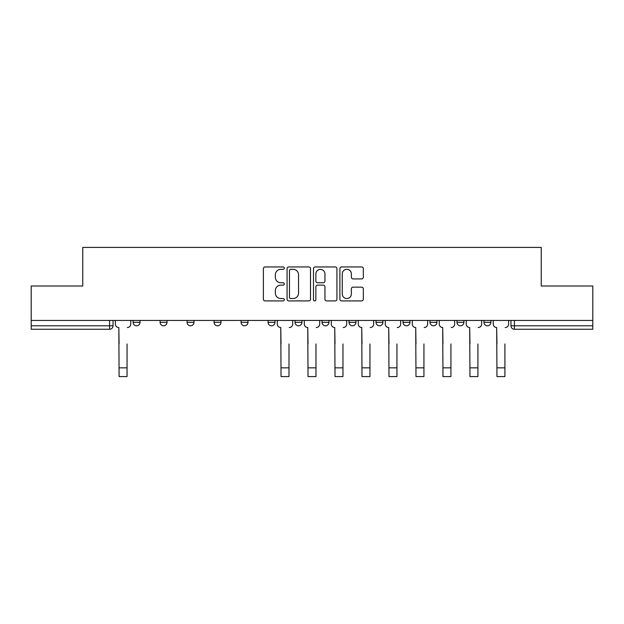 <?xml version="1.0" encoding="UTF-8"?>
<svg xmlns="http://www.w3.org/2000/svg" width="624" height="624" viewBox="0 0 624 624"><rect width="100%" height="100%" fill="white"/><g stroke="black" fill="none" stroke-linecap="round" stroke-linejoin="round"><path stroke-width="0.94" d="M284.318 268.133A1.186 1.186 0 0 0 283.132 266.947L265.083 266.947A1.7 1.7 0 0 0 263.39 268.648L263.39 299.216A1.7 1.7 0 0 0 265.083 300.908L283.132 300.908A1.186 1.186 0 0 0 284.318 299.723A1.186 1.186 0 0 0 283.132 298.537L280.792 298.537A5.437 5.437 0 0 1 275.363 293.101L275.363 290.55A5.437 5.437 0 0 1 280.792 285.121L283.132 285.121A1.186 1.186 0 0 0 284.318 283.928A1.186 1.186 0 0 0 283.132 282.742L280.792 282.742A5.437 5.437 0 0 1 275.363 277.306L275.363 274.755A5.437 5.437 0 0 1 280.792 269.326L283.132 269.326A1.186 1.186 0 0 0 284.318 268.133M429.998 320.432L429.998 322.335L436.917 322.335A3.463 3.463 0 0 1 433.454 325.798A3.463 3.463 0 0 1 429.998 322.335L429.998 320.432M349.027 320.432L349.027 322.335L355.945 322.335A3.463 3.463 0 0 1 352.482 325.798A3.463 3.463 0 0 1 349.027 322.335L349.027 320.432M295.043 320.432L295.043 322.335L301.961 322.335A3.463 3.463 0 0 1 298.506 325.798A3.463 3.463 0 0 1 295.043 322.335L295.043 320.432M268.055 320.432L268.055 322.335L274.973 322.335A3.463 3.463 0 0 1 271.518 325.798A3.463 3.463 0 0 1 268.055 322.335L268.055 320.432M214.071 322.335L214.071 320.432L214.071 322.335A3.463 3.463 0 0 0 217.534 325.798A3.463 3.463 0 0 1 214.071 322.335L220.997 322.335A3.463 3.463 0 0 1 217.534 325.798M160.095 322.335L160.095 320.432L160.095 322.335A3.463 3.463 0 0 0 163.558 325.798A3.463 3.463 0 0 1 160.095 322.335L167.014 322.335A3.463 3.463 0 0 1 163.558 325.798A3.463 3.463 0 0 0 167.014 322.335L167.014 320.432L167.014 322.335M361.631 278.92A1.7 1.7 0 0 0 363.332 277.22L363.332 268.648A1.7 1.7 0 0 0 361.631 266.947L341.593 266.947A1.7 1.7 0 0 0 339.893 268.648L339.893 299.216A1.7 1.7 0 0 0 341.593 300.908L361.631 300.908A1.7 1.7 0 0 0 363.332 299.216L363.332 288.857A1.7 1.7 0 0 0 361.631 287.157L353.051 287.157A1.7 1.7 0 0 0 351.359 288.857L351.359 293.99A4.54 4.54 0 0 1 346.811 298.537A4.54 4.54 0 0 1 342.272 293.99L342.272 273.866A4.54 4.54 0 0 1 346.811 269.326A4.54 4.54 0 0 1 351.359 273.866L351.359 277.22A1.7 1.7 0 0 0 353.051 278.92L361.631 278.92M31.2 320.432L31.2 286.003L82.758 286.003L82.758 247.424L541.242 247.424L541.242 286.003L592.8 286.003L592.8 320.432L31.2 320.432L31.2 325.798L113.038 325.798L113.038 320.432L113.038 325.798A3.463 3.463 0 0 1 109.574 329.261L31.2 329.261L31.2 325.798M310.51 268.648A1.7 1.7 0 0 0 308.818 266.947L288.779 266.947A1.7 1.7 0 0 0 287.079 268.648L287.079 299.216A1.7 1.7 0 0 0 288.779 300.908L308.818 300.908A1.7 1.7 0 0 0 310.51 299.216L310.51 268.648M315.182 266.947L335.221 266.947A1.7 1.7 0 0 1 336.921 268.648L336.921 299.216A1.7 1.7 0 0 1 335.221 300.908L326.648 300.908A1.7 1.7 0 0 1 324.948 299.216L324.948 286.814A1.7 1.7 0 0 0 323.248 285.121L317.561 285.121A1.7 1.7 0 0 0 315.861 286.814L315.861 299.723A1.186 1.186 0 0 1 314.675 300.908A1.186 1.186 0 0 1 313.49 299.723L313.49 268.648A1.7 1.7 0 0 1 315.182 266.947M510.962 320.432L510.962 325.798L592.8 325.798L592.8 329.261L514.426 329.261A3.463 3.463 0 0 1 510.962 325.798M592.8 320.432L592.8 325.798M490.893 320.432L490.893 322.335A3.463 3.463 0 0 1 487.438 325.798A3.463 3.463 0 0 1 483.974 322.335L490.893 322.335M483.974 320.432L483.974 322.335M463.905 320.432L463.905 322.335A3.463 3.463 0 0 1 460.442 325.798A3.463 3.463 0 0 1 456.986 322.335A3.463 3.463 0 0 0 460.442 325.798M456.986 320.432L456.986 322.335L463.905 322.335M436.917 320.432L436.917 322.335A3.463 3.463 0 0 1 433.454 325.798M409.929 320.432L409.929 322.335A3.463 3.463 0 0 1 406.466 325.798A3.463 3.463 0 0 1 403.003 322.335L409.929 322.335M403.003 320.432L403.003 322.335M382.933 320.432L382.933 322.335A3.463 3.463 0 0 1 379.478 325.798A3.463 3.463 0 0 1 376.015 322.335L382.933 322.335L382.933 320.432M376.015 320.432L376.015 322.335M355.945 320.432L355.945 322.335M328.957 320.432L328.957 322.335A3.463 3.463 0 0 1 325.494 325.798A3.463 3.463 0 0 1 322.039 322.335L328.957 322.335L328.957 320.432M322.039 320.432L322.039 322.335M301.961 322.335L301.961 320.432L301.961 322.335A3.463 3.463 0 0 1 298.506 325.798M274.973 322.335L274.973 320.432L274.973 322.335A3.463 3.463 0 0 1 271.518 325.798M247.985 320.432L247.985 322.335A3.463 3.463 0 0 1 244.522 325.798A3.463 3.463 0 0 1 241.067 322.335A3.463 3.463 0 0 0 244.522 325.798A3.463 3.463 0 0 0 247.985 322.335L247.985 320.432M241.067 320.432L241.067 322.335L247.985 322.335M220.997 320.432L220.997 322.335M194.002 320.432L194.002 322.335A3.463 3.463 0 0 1 190.546 325.798A3.463 3.463 0 0 1 187.083 322.335L194.002 322.335M187.083 320.432L187.083 322.335M140.026 320.432L140.026 322.335A3.463 3.463 0 0 1 136.562 325.798A3.463 3.463 0 0 1 133.107 322.335A3.463 3.463 0 0 0 136.562 325.798A3.463 3.463 0 0 0 140.026 322.335L140.026 320.432M133.107 320.432L133.107 322.335L140.026 322.335M290.644 269.326A1.186 1.186 0 0 0 289.458 270.512L289.458 297.344A1.186 1.186 0 0 0 290.644 298.537L293.108 298.537A5.437 5.437 0 0 0 298.545 293.101L298.545 274.755A5.437 5.437 0 0 0 293.108 269.326L290.644 269.326M324.948 273.952A4.54 4.54 0 0 0 320.408 269.412A4.54 4.54 0 0 0 315.861 273.952L315.861 281.042A1.7 1.7 0 0 0 317.561 282.742L323.248 282.742A1.7 1.7 0 0 0 324.948 281.042L324.948 273.952M115.37 324.067L115.37 320.432L115.37 324.067A3.463 3.463 0 0 0 118.833 327.53L119.09 343.964M118.833 327.53L119.09 376.576L127.046 376.576L127.046 343.964M130.767 324.067L130.767 320.432L130.767 324.067A3.463 3.463 0 0 1 127.312 327.53M277.313 324.067L277.313 320.432L277.313 324.067A3.463 3.463 0 0 0 280.769 327.53L281.034 343.964M280.769 327.53L281.034 376.576L288.99 376.576L288.99 343.964M292.711 324.067L292.711 320.432L292.711 324.067A3.463 3.463 0 0 1 289.247 327.53M304.301 324.067L304.301 320.432L304.301 324.067A3.463 3.463 0 0 0 307.765 327.53L308.022 343.964M307.765 327.53L308.022 376.576L315.978 376.576L315.978 343.964M319.699 324.067L319.699 320.432L319.699 324.067A3.463 3.463 0 0 1 316.235 327.53M331.289 324.067L331.289 320.432L331.289 324.067A3.463 3.463 0 0 0 334.753 327.53L335.01 343.964M334.753 327.53L335.01 376.576L342.966 376.576L342.966 343.964M346.687 324.067L346.687 320.432L346.687 324.067A3.463 3.463 0 0 1 343.231 327.53M358.277 324.067L358.277 320.432L358.277 324.067A3.463 3.463 0 0 0 361.741 327.53L361.998 343.964M361.741 327.53L361.998 376.576L369.962 376.576L369.962 343.964M373.682 324.067L373.682 320.432L373.682 324.067A3.463 3.463 0 0 1 370.219 327.53M385.273 324.067L385.273 320.432L385.273 324.067A3.463 3.463 0 0 0 388.729 327.53L388.994 343.964M388.729 327.53L388.994 376.576L396.95 376.576L396.95 343.964M400.67 324.067L400.67 320.432L400.67 324.067A3.463 3.463 0 0 1 397.207 327.53M412.261 324.067L412.261 320.432L412.261 324.067A3.463 3.463 0 0 0 415.724 327.53L415.982 343.964M415.724 327.53L415.982 376.576L423.938 376.576L423.938 343.964M427.658 324.067L427.658 320.432L427.658 324.067A3.463 3.463 0 0 1 424.195 327.53M439.249 324.067L439.249 320.432L439.249 324.067A3.463 3.463 0 0 0 442.712 327.53L442.97 343.964M442.712 327.53L442.97 376.576L450.926 376.576L450.926 343.964M454.646 324.067L454.646 320.432L454.646 324.067A3.463 3.463 0 0 1 451.191 327.53M466.237 324.067L466.237 320.432L466.237 324.067A3.463 3.463 0 0 0 469.7 327.53L469.958 343.964M469.7 327.53L469.958 376.576L477.922 376.576L477.922 343.964M481.642 324.067L481.642 320.432L481.642 324.067A3.463 3.463 0 0 1 478.179 327.53M493.233 324.067L493.233 320.432L493.233 324.067A3.463 3.463 0 0 0 496.688 327.53L496.954 343.964M496.688 327.53L496.954 376.576L504.91 376.576L504.91 343.964M508.63 324.067L508.63 320.432L508.63 324.067A3.463 3.463 0 0 1 505.167 327.53M423.938 376.576L415.982 376.576M109.574 320.432L109.574 329.261M514.426 320.432L514.426 329.261M127.046 367.84L119.09 367.84M288.99 367.84L281.034 367.84M315.978 367.84L308.022 367.84M342.966 367.84L335.01 367.84M369.962 367.84L361.998 367.84M396.95 367.84L388.994 367.84M423.938 367.84L415.982 367.84M450.926 367.84L442.97 367.84M477.922 367.84L469.958 367.84M504.91 367.84L496.954 367.84"/></g></svg>
